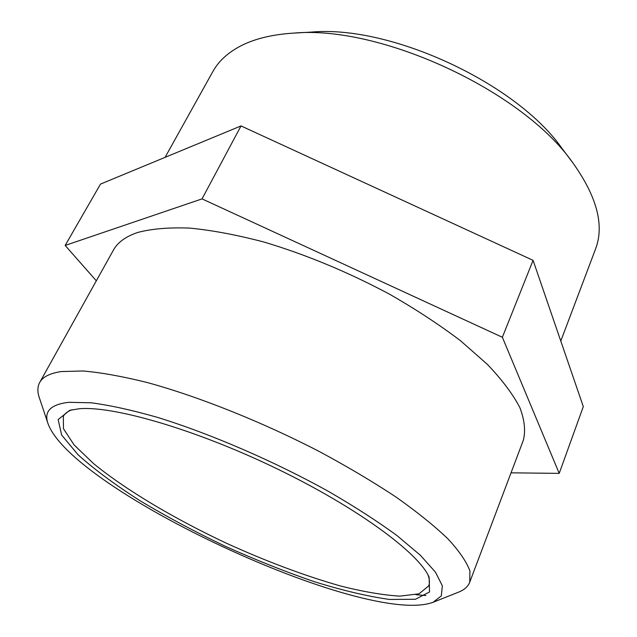 <?xml version="1.0" encoding="UTF-8"?>
<svg xmlns="http://www.w3.org/2000/svg" width="637" height="637" viewBox="0 0 637 637"><rect width="100%" height="100%" fill="white"/><g stroke="black" fill="none" stroke-linecap="round" stroke-linejoin="round"><path stroke-width="0.96" d="M428.08 575.076C429.641 579.336 429.832 582.959 428.661 585.929L419.05 593.811L399.837 596.136C383.004 595.109 363.217 591.725 340.469 585.976C304.335 575.649 266.33 561.412 226.446 543.242C174.49 518.821 125.967 490.084 93.599 463.632L74.123 444.944L63.501 428.773L63.318 416.343C64.831 413.524 67.721 411.343 71.981 409.782M572.695 162.634L561.786 148.102C516.233 83.224 390.76 24.978 311.796 32.065L293.657 33.108C380.759 25.082 522.603 90.924 572.695 162.634C596.996 196.658 604.593 225.49 595.491 249.139L560.791 341.042M79.02 408.787L69.704 410.339L58.142 419.568L61.654 435.055L78.208 454.929C94.786 469.732 115.52 485.076 140.419 500.985C166.918 516.782 195.137 531.847 225.076 546.18C255.349 559.796 285.073 571.628 314.24 581.669C342.459 590.419 367.573 596.351 389.573 599.457L415.443 599.274L429.537 591.964L429.123 577.178C418.891 553.123 357.373 507.554 276.299 468.442C195.272 429.274 112.773 405.53 79.02 408.787M68.708 402.313L91.147 402.783C109.867 405.243 131.939 410.093 157.363 417.339C210.393 433.701 274.197 461.252 328.525 491.438C354.65 506.582 377.462 521.281 396.955 535.542L420.348 555.241L435.493 572.193L442.349 585.841L441.322 595.882L433.152 602.252C366.379 627.397 71.838 490.681 47.95 423.446C43.77 411.478 50.689 404.439 68.708 402.313M165.079 157.355L212.869 71.535C218.563 61.208 227.847 52.68 240.706 45.944C254.665 38.738 272.31 34.462 293.657 33.108M433.152 602.252L458.592 592.139C464.293 589.894 468.012 586.566 469.756 582.138L469.915 570.959C466.603 561.866 459.317 551.204 448.058 538.966C434.458 525.939 417.092 511.949 395.951 496.995C372.868 481.739 347.253 466.539 319.105 451.402C261.425 421.598 198.322 396.477 146.98 382.463C122.415 376.371 101.092 372.541 83.017 370.973L61.128 371.578C49.861 373.282 42.711 376.921 39.685 382.511C37.432 386.691 37.288 391.683 39.255 397.488L47.95 423.446M415.857 594.719L425.866 595.539M39.685 382.511L113.426 250.102C117.678 242.331 125.823 236.438 137.871 232.417C151.901 228.747 169.243 227.305 189.906 228.11C212.28 230.307 236.908 234.934 263.782 241.988C305.999 254.593 347.866 271.967 389.39 294.111C415.682 309.16 439.411 324.719 460.575 340.787L487.488 364.483C502.123 379.883 512.912 394.247 519.856 407.576C524.601 420.094 525.74 431.018 523.296 440.358L469.756 582.138M511.033 472.829L559.214 473.371L502.37 337.268L202.04 198.887L65.165 245.444L96.322 280.813M65.165 245.444L100.503 184.085L241.009 125.927L533.073 260.342L583.309 406.613L559.214 473.371M533.073 260.342L502.37 337.268M241.009 125.927L202.04 198.887"/></g></svg>
